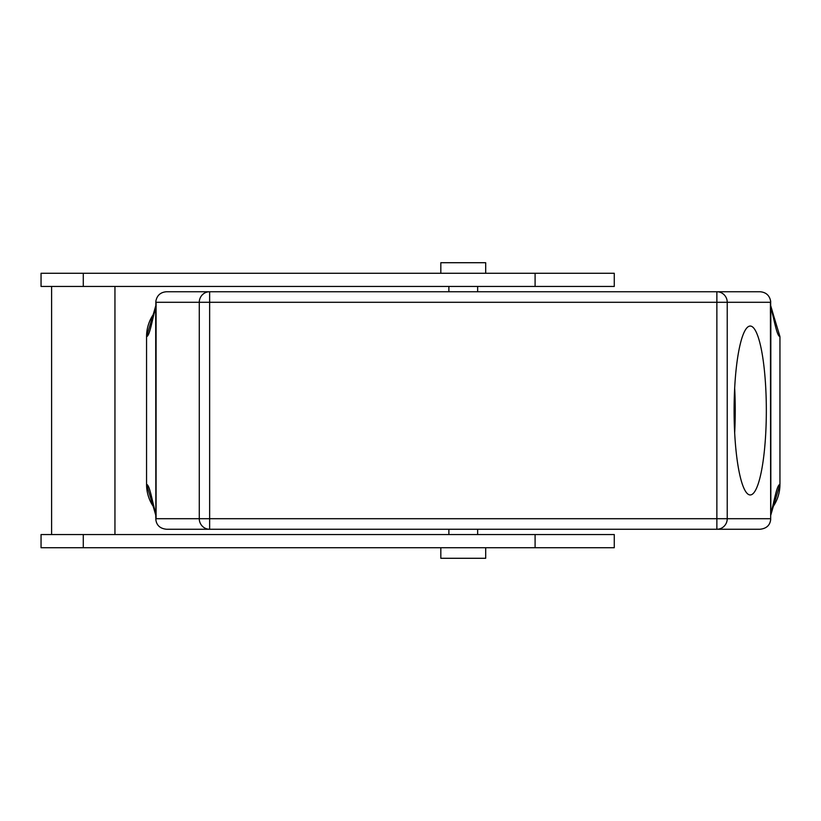 <?xml version="1.0" encoding="UTF-8"?>
<svg xmlns="http://www.w3.org/2000/svg" width="821" height="821" viewBox="0 0 821 821"><rect width="100%" height="100%" fill="white"/><g stroke="black" fill="none" stroke-linecap="round" stroke-linejoin="round"><path stroke-width="1.23" d="M722.696 529.258L716.866 529.258A10.56 10.365 -90 0 0 727.232 518.708L727.232 302.292L770.416 302.292L770.673 519.662M734.672 388.23A84.45 16.112 -90 0 1 734.672 432.77M750.209 326.05A84.45 16.112 90 0 0 734.097 410.5A84.45 16.112 90 0 0 750.209 494.95A84.45 16.112 90 0 0 766.332 410.5A84.45 16.112 90 0 0 750.209 326.05M154.184 507.747A39.582 39.582 0 0 1 146.559 484.4C149.863 484.647 152.644 503.817 155.682 513.125L155.846 519.672C156.606 525.419 160.177 528.611 166.55 529.258L209.642 529.258A10.56 10.365 90 0 1 199.277 518.708L199.277 302.292L156.093 302.292L155.846 301.338M153.158 506.259L146.559 484.4L146.559 336.6L153.158 314.741M155.846 514.952L155.682 307.875C152.644 317.183 149.863 336.353 146.559 336.6A39.582 39.582 0 0 1 154.184 313.253M722.696 291.742L166.55 291.742C160.526 292.194 156.955 295.396 155.836 301.328L155.846 306.007M485.693 547.73L485.693 558.29L440.826 558.29L440.826 547.73M535.097 547.73L614.272 547.73L614.272 534.543L83.28 534.543L83.28 547.73L535.097 547.73L535.097 534.543M83.28 547.73L41.05 547.73L41.05 534.543L83.28 534.543M485.693 273.27L485.693 262.71L440.826 262.71L440.826 273.27M83.28 273.27L41.05 273.27L41.05 286.457L83.28 286.457L83.28 273.27L614.272 273.27L614.272 286.457L83.28 286.457M773.361 506.259L779.95 484.4C776.645 484.647 773.875 503.817 770.827 513.125L770.827 307.875C773.875 317.183 776.645 336.353 779.95 336.6L779.95 484.4A39.582 39.582 0 0 1 772.335 507.747M779.95 336.6L773.331 314.659M770.673 306.048L770.673 301.328C769.554 295.396 765.983 292.194 759.959 291.742L716.866 291.742A10.56 10.365 90 0 1 727.232 302.292L199.277 302.292A10.56 10.365 90 0 1 209.642 291.742L209.642 518.708L716.866 518.708L716.866 291.742M155.846 519.662L156.093 518.708L209.642 518.708L209.642 529.258L716.866 529.258L716.866 518.708L770.416 518.708M770.673 514.993L770.673 519.672C769.913 525.409 766.342 528.601 759.959 529.258L716.866 529.258M770.673 301.338L770.416 302.292M156.093 302.292L156.093 518.708M535.097 286.457L535.097 273.27M151.906 501.929L155.846 515.496M448.882 529.258L448.882 534.543M477.648 529.258L477.648 534.543M114.95 534.543L114.95 286.457M51.61 534.543L51.61 286.457M448.882 286.457L448.882 291.742M477.648 286.457L477.648 291.742M774.614 319.071L770.673 305.504M151.906 319.071L155.846 305.504M774.614 501.929L770.673 515.496"/></g></svg>

